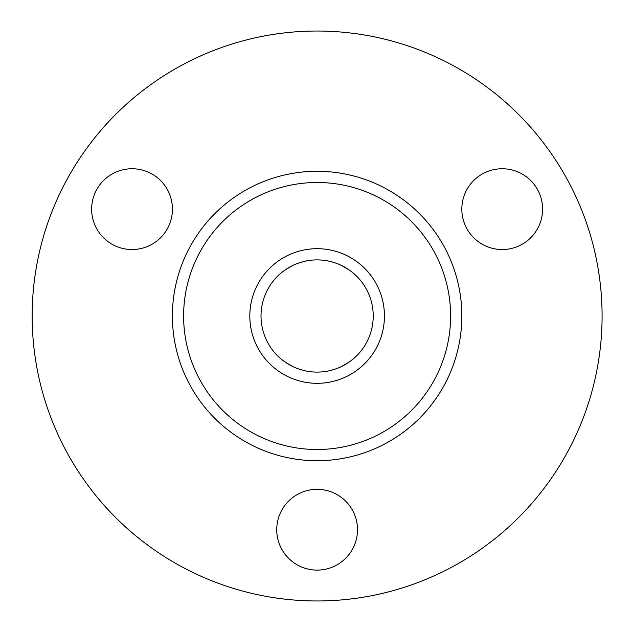 <?xml version="1.0" encoding="UTF-8"?>
<svg xmlns="http://www.w3.org/2000/svg" width="632" height="632" viewBox="0 0 632 632"><rect width="100%" height="100%" fill="white"/><g stroke="black" fill="none" stroke-linecap="round" stroke-linejoin="round"><path stroke-width="0.95" d="M349.227 362.002L341.572 366.489C338.555 368.093 334.13 369.586 328.285 370.976M305.959 370.976C300.121 369.586 295.689 368.093 292.671 366.489A56.098 56.098 0 0 1 325.527 260.534A56.098 56.098 0 0 1 373.22 316A56.098 56.098 0 0 1 292.671 366.489L285.016 362.002M328.285 261.024C334.13 262.414 338.555 263.907 341.572 265.511L349.227 269.998M285.016 269.998L292.671 265.511C295.689 263.907 300.121 262.414 305.959 261.024M32.161 316A284.961 284.961 0 0 0 459.606 562.788A284.961 284.961 0 0 0 459.606 69.212A284.961 284.961 0 0 0 32.161 316M91.648 209.137A40.385 40.385 0 0 1 152.233 174.163A40.385 40.385 0 0 1 152.233 244.118A40.385 40.385 0 0 1 91.648 209.137M461.826 209.137A40.385 40.385 0 0 1 522.403 174.163A40.385 40.385 0 0 1 522.403 244.118A40.385 40.385 0 0 1 461.826 209.137M276.737 529.719A40.385 40.385 0 0 1 337.314 494.745A40.385 40.385 0 0 1 337.314 564.7A40.385 40.385 0 0 1 276.737 529.719M172.402 316A144.728 144.728 0 0 0 389.486 441.334A144.728 144.728 0 0 0 389.486 190.667A144.728 144.728 0 0 0 172.402 316M183.62 316A133.502 133.502 0 0 1 383.877 200.384A133.502 133.502 0 0 1 383.877 431.617A133.502 133.502 0 0 1 183.62 316M384.438 316A67.316 67.316 0 0 0 283.468 257.706A67.316 67.316 0 0 0 283.468 374.294A67.316 67.316 0 0 0 384.438 316"/></g></svg>
